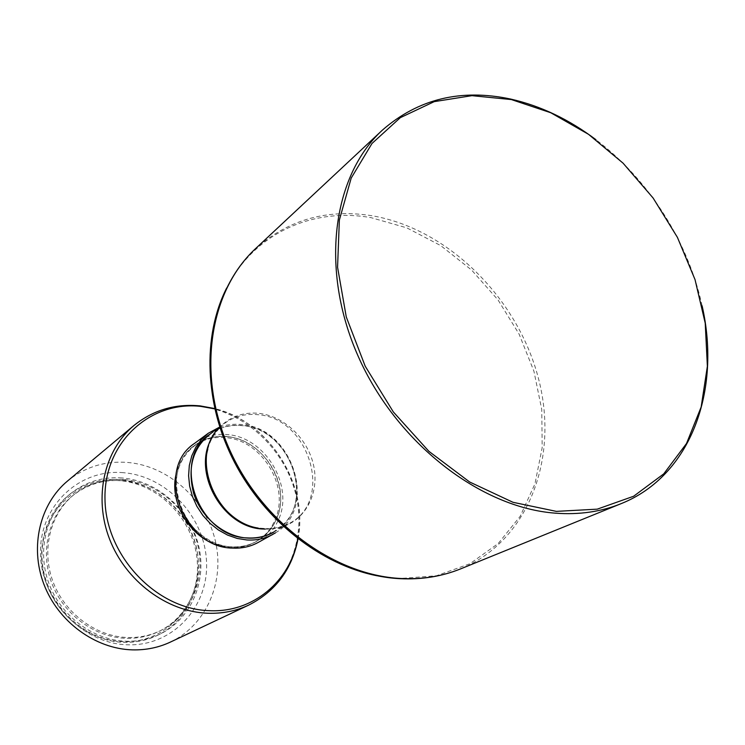 <?xml version="1.0" encoding="UTF-8"?>
<svg xmlns="http://www.w3.org/2000/svg" width="745" height="745" viewBox="0 0 745 745"><rect width="100%" height="100%" fill="white"/><g stroke="black" fill="none" stroke-linecap="round" stroke-linejoin="round"><path stroke-width="0.56" stroke-dasharray="3.73 2.79" d="M119.507 480.674C78.672 476.986 41.338 511.34 41.971 555.593C41.971 599.818 81.279 640.914 123.568 641.659C165.874 643.056 199.492 606.002 197.416 564.058C195.944 522.124 160.361 483.729 119.507 480.674M119.787 479.622C100.65 478.309 83.608 483.496 68.67 495.183C44.216 514.842 34.708 552.036 46.888 584.816C58.976 617.624 91.328 641.51 123.903 642.367C136.102 642.665 147.491 640.234 158.08 635.066C189.426 619.654 204.996 581.351 195.916 546.048C186.986 510.697 154.876 482.387 119.787 479.622M121.975 477.945C102.782 476.604 85.703 481.801 70.719 493.525C46.199 513.231 36.673 550.546 48.909 583.447C61.053 616.366 93.507 640.346 126.175 641.221C138.412 641.519 149.838 639.08 160.445 633.902C191.875 618.443 207.464 580.029 198.347 544.604C189.379 509.142 157.158 480.73 121.975 477.945M122.04 480.674C103.63 479.407 87.23 484.371 72.824 495.555C49.049 514.525 39.746 550.564 51.498 582.376C63.176 614.215 94.513 637.441 126.101 638.316C138.03 638.614 149.158 636.23 159.486 631.136C189.714 616.134 204.661 579.061 195.805 544.902C187.088 510.697 155.975 483.328 122.04 480.674M123.549 479.529C105.101 478.253 88.664 483.216 74.239 494.419C50.418 513.417 41.105 549.54 52.895 581.435C64.601 613.34 96.003 636.63 127.656 637.515C139.613 637.822 150.76 635.429 161.116 630.335C191.391 615.296 206.346 578.148 197.462 543.915C188.727 509.636 157.549 482.201 123.549 479.529M123.372 472.693C79.799 468.633 39.811 505.231 40.463 552.622C40.444 599.986 82.621 644.062 127.851 644.798C173.101 646.241 208.833 606.56 206.533 561.804C204.875 517.058 166.954 476.074 123.372 472.693M170.456 642.05C207.045 624.738 225.335 580.56 215.082 539.734C205.005 498.843 168.091 465.858 127.553 462.44C104.998 460.773 84.986 466.966 67.534 481.019M221.433 546.225L230.363 547.566C239.406 548.05 247.722 546.234 255.293 542.109C264.605 536.838 271.329 529.09 275.464 518.865C289.833 485.777 261.402 439.783 225.288 437.585C213.573 436.589 203.096 439.392 193.858 445.994C184.518 453.016 178.53 462.682 175.904 474.993M223.034 436.402C212.66 436.244 203.376 439.122 195.181 445.026C156.189 470.002 183.158 546.457 231.76 546.783C240.821 547.268 249.147 545.442 256.727 541.317C265.527 536.353 272.037 529.136 276.246 519.656C292.077 486.55 263.516 438.824 226.648 436.607L224.161 436.44M226.638 436.449C198.99 433.534 174.786 456.862 176.034 486.988C176.854 517.077 203.478 545.554 231.769 546.942C260.089 548.786 282.523 524.135 280.632 495.099C279.142 466.091 254.287 438.935 226.638 436.449M258.087 542.5C266.84 537.592 273.406 530.487 277.792 521.193C295.067 487.137 265.63 436.896 227.188 434.586L223.398 434.363M222.289 434.354C212.008 434.428 202.808 437.408 194.678 443.294M275.417 532.889C318.786 508.062 292.571 427.062 241.25 424.492C233.604 423.756 226.303 424.678 219.356 427.239M273.592 532.219C317.882 509.459 293.027 427.993 241.967 425.488C231.481 424.52 221.88 426.624 213.163 431.793M282.29 525.467C315.368 496.179 287.468 428.068 241.976 425.646C230.056 424.585 219.412 427.397 210.025 434.102L219.766 426.941M702.107 305.795C688.25 241.669 648.336 179.228 595.953 139.715M272.875 532.424L282.271 525.486M248.793 605.061C288.306 586.343 307.247 537.871 295.402 492.79C283.733 447.652 243.243 410.746 199.12 406.174C174.572 403.874 152.865 410.299 133.998 425.46M265.164 529.108C273.853 529.332 281.824 527.46 289.088 523.502C334.579 501.068 309.417 417.396 257.351 414.648C245.245 413.512 234.442 416.343 224.934 423.141L220.632 426.308M207.808 449.263C210.081 440.602 214.122 433.329 219.933 427.453L212.968 436.3M264.587 528.894L274.207 528.615L283.361 526.501C306.838 518.511 319.614 491.449 313.487 464.88C307.527 438.274 283.798 415.868 258.468 413.307C243.652 411.994 231.034 416.315 220.613 426.252M376.886 575.736L399.283 578.558L436.412 575.764L469.927 563.741L498.237 543.478L520.178 516.313L534.957 483.831L542.183 447.689L541.764 409.601L533.932 371.233L519.135 334.188L498.07 299.993L471.585 270.044L440.751 245.617L406.807 227.849L371.131 217.68C312.872 207.231 254.147 233.101 226.676 287.989M460.606 568.882C529.602 540.442 559.588 456.35 538.058 376.923C516.779 297.339 447.922 228.957 372.584 215.845C327.698 208.544 288.762 219.403 255.786 248.411M297.767 538.635C308.952 484.25 268.861 421.549 214.811 408.893M68.67 495.183L70.719 493.525M72.824 495.555L74.239 494.419M193.858 445.994L195.181 445.026M284.134 526.231L289.088 523.502L284.134 525.83M283.072 526.231L271.059 528.801L258.17 528.075M273.387 532.144L283.463 526.594M255.293 542.109L256.727 541.317M298.047 538.849C308.914 484.045 269.029 421.679 214.728 408.549M159.486 631.136L161.116 630.335M158.08 635.066L160.445 633.902"/><path stroke-width="1.12" d="M248.793 605.061C236.091 611.021 222.383 613.75 207.669 613.247C166.992 611.803 125.728 581.091 109.59 539.166C93.358 497.26 104.216 450.138 133.998 425.46L67.534 481.019C39.96 503.89 29.549 546.625 43.871 584.192C58.091 621.786 95.332 648.979 132.591 649.873C146.076 650.171 158.694 647.563 170.456 642.05L248.793 605.061C275.641 591.344 292.059 569.273 298.047 538.849M175.904 474.993C169.199 504.43 191.903 539.948 221.433 546.225M224.161 436.44L223.034 436.402M223.398 434.363L222.289 434.354M219.356 427.239L208.293 433.245L194.678 443.294C154.597 469.071 182.432 547.771 232.468 548.078C241.762 548.581 250.301 546.718 258.087 542.5L275.417 532.889M208.293 433.245L201.42 439.494L195.842 447.121L191.763 455.884L189.314 465.523L188.597 475.72L189.649 486.14L192.433 496.459L196.885 506.311L202.836 515.382L210.109 523.372L218.443 530.012L227.57 535.087L237.18 538.439L246.958 539.976C256.392 540.507 265.043 538.635 272.921 534.361M213.163 431.793C193.374 445.836 186.874 466.379 193.663 493.451C201.364 517.784 224.385 536.717 247.536 538.086C257.044 538.626 265.732 536.67 273.592 532.219M210.025 434.102C170.475 459.404 198.133 537.452 247.526 537.918C256.736 538.439 265.192 536.614 272.875 532.424L273.387 532.144M595.953 139.715C568.984 119.368 540.488 105.799 510.446 99.01C460.857 88.515 418.169 98.889 382.362 130.151C332.438 175.988 319.633 269.448 358.112 356.129C396.349 442.847 480.46 507.839 555.63 513.184C579.368 514.925 601.187 511.75 621.097 503.667C691.062 475.738 721.411 390.287 702.107 305.795M511.359 99.569L471.892 95.667L434.233 101.637L400.298 117.673L372.016 143.45L351.193 178.092L339.357 220.064L337.569 267.241L346.276 316.951L365.208 366.205L393.332 411.938L428.887 451.321L469.639 481.996L512.998 502.298L556.357 511.377L597.267 509.152L633.622 496.254L663.767 473.848L686.518 443.499L701.157 407.012L707.378 366.27L705.226 323.19L695.038 279.617L677.401 237.329L653.095 197.993L623.09 163.183L588.55 134.342L550.806 112.765L511.359 99.569M214.811 408.893L200.88 406.407C150.08 400.493 103.536 442.744 104.989 499.299C105.65 555.807 156.32 609.28 209.382 610.677C253.291 612.902 290.541 580.876 297.767 538.635M220.744 426.643L219.924 427.425L220.744 426.652M212.968 436.3C190.292 469.741 221.963 528.261 263.367 529.025L265.164 529.108M220.613 426.252C186.79 456.033 217.344 528.252 264.587 528.894M226.676 287.989C202.212 336.153 204.391 404.107 234.61 462.533C264.931 520.895 320.899 564.663 376.886 575.736M460.606 568.882C441.953 576.434 421.828 579.712 400.242 578.697C331.991 575.522 259.185 521.407 227.523 447.549C195.674 373.739 209.149 291.453 255.786 248.411C209.773 290.811 196.345 372.807 228.389 446.907C260.228 521.034 333.294 575.317 400.996 578.502C422.368 579.536 442.241 576.332 460.606 568.882L621.097 503.667M133.998 425.46C153.107 410.113 175.047 403.576 199.828 405.857M219.766 426.941L220.632 426.308M284.134 525.83L283.072 526.231M255.786 248.411L382.362 130.151M207.808 449.263C198.412 481.205 225.232 523.186 258.17 528.075M283.463 526.594L284.134 526.231M214.728 408.549L200.2 405.895"/></g></svg>
